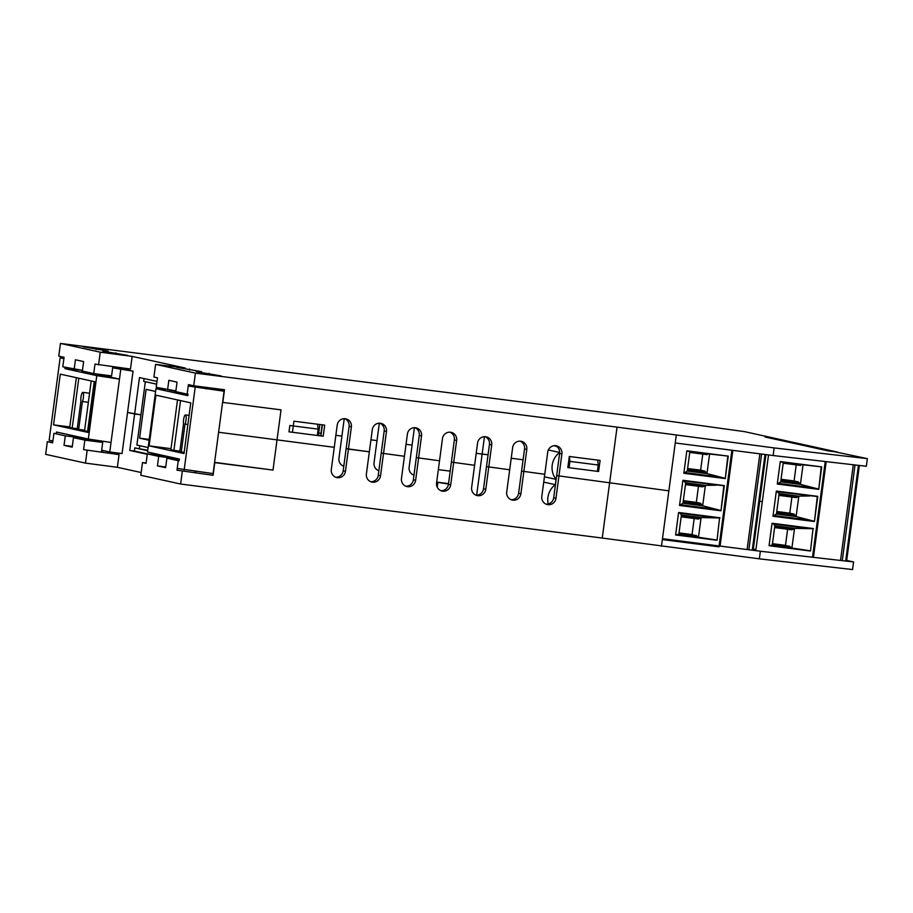 <?xml version="1.0" encoding="UTF-8"?>
<svg xmlns="http://www.w3.org/2000/svg" width="913" height="913" viewBox="0 0 913 913"><rect width="100%" height="100%" fill="white"/><g stroke="black" fill="none" stroke-linecap="round" stroke-linejoin="round"><path stroke-width="1.37" d="M144.049 378.575L143.683 381.326L156.625 384.179L145.338 381.691L136.882 445.076L148.123 447.541M335.687 477.237A7.35 7.133 102.4 0 0 343.185 470.811L346.141 448.625L369.343 451.809L372.31 429.624A7.35 7.133 -77.6 0 1 380.961 423.347A7.35 7.133 -77.6 0 1 386.461 431.438L380.538 475.799A7.35 7.133 -77.6 0 1 371.888 482.075A7.35 7.133 -77.6 0 1 366.387 473.984L369.343 451.809L348.424 449.128L345.456 471.302A7.35 7.133 -77.6 0 1 336.806 477.579A7.35 7.133 -77.6 0 1 331.305 469.487L334.261 447.313L218.606 432.26L334.261 447.313L337.217 425.127A7.35 7.133 -77.6 0 1 345.879 418.85A7.35 7.133 -77.6 0 1 351.379 426.942L348.424 449.128L346.141 448.625L349.108 426.439A7.35 7.133 102.4 0 0 344.726 418.702M147.267 454.297L129.76 450.451L134.622 414.011L140.922 414.822L127.546 412.448L134.622 414.011L139.484 377.571L157.002 381.417M293.918 421.19L324.697 425.138L323.213 436.231L292.445 432.283L293.918 421.19M317.336 435.261L320.942 435.729L322.392 424.842M323.213 436.231L320.942 435.729M569.313 456.477L600.092 460.414L598.608 471.507L567.829 467.57L569.313 456.477M598.608 471.507L597.387 471.245M438.343 469.624L450.189 471.142M322.141 424.807L320.988 433.435L318.717 432.933L319.835 424.511M343.802 466.212A7.35 7.133 -77.6 0 1 338.951 458.292L341.919 436.117L335.858 435.341L341.919 436.117L344.235 418.69M318.386 435.398L318.717 432.933L321.25 433.47L320.68 435.695M378.884 470.709A7.35 7.133 -77.6 0 1 374.045 462.788L377.001 440.614L370.94 439.838L377.001 440.614L379.329 423.187M413.966 475.194A7.35 7.133 -77.6 0 1 409.127 467.285L412.083 445.099L406.034 444.323L412.083 445.099L414.411 427.683M476.643 495.223L482.132 454.081L488.067 454.754L476.198 453.316L482.132 454.081L484.449 436.676M83.3 346.826L108.213 351.117L83.3 346.826M96.082 349.565L96.23 348.481M102.861 351.128L127.774 355.419L102.861 351.128M115.643 353.867L115.791 352.783M74.17 369.286L75.437 359.779L83.631 361.582L82.364 371.089L93.731 373.588L94.998 364.082L130.479 369.057L132.168 356.39L100.259 352.19L60.452 343.436L58.763 356.116L64.07 357.28L62.792 366.786L82.455 370.347M176.711 367.368L201.625 371.659L176.711 367.368M189.493 370.107L189.642 369.023M196.272 371.671L221.186 375.962L196.272 371.671M209.054 374.41L209.203 373.326M167.581 389.828L168.848 380.322L177.042 382.125L175.775 391.631L187.142 394.131L188.409 384.624L193.716 385.788L195.416 373.12L155.609 364.367L153.909 377.035L157.481 377.822L156.214 387.329L175.867 390.89M193.716 385.788L224.495 389.737L222.806 402.416L281.033 409.869L272.998 470.081L214.589 462.366M93.731 373.588L111.58 375.882L112.801 366.741M206.201 387.386L205.996 388.881M370.769 481.733A7.35 7.133 102.4 0 0 378.267 475.296L381.223 453.122L404.436 456.295L407.392 434.12A7.35 7.133 -77.6 0 1 416.054 427.843A7.35 7.133 -77.6 0 1 421.544 435.935L415.632 480.295A7.35 7.133 -77.6 0 1 406.97 486.572A7.35 7.133 -77.6 0 1 401.469 478.48L404.436 456.295L381.223 453.122L384.19 430.936A7.35 7.133 102.4 0 0 379.808 423.187M405.851 486.23A7.35 7.133 102.4 0 0 413.349 479.793L416.317 457.618L439.518 460.791L442.474 438.617A7.35 7.133 -77.6 0 1 451.136 432.34A7.35 7.133 -77.6 0 1 456.637 440.431L450.714 484.792A7.35 7.133 -77.6 0 1 442.052 491.068A7.35 7.133 -77.6 0 1 436.562 482.977L439.518 460.791L416.317 457.618L419.272 435.433A7.35 7.133 102.4 0 0 414.89 427.683M440.945 490.726A7.35 7.133 102.4 0 0 448.443 484.289L451.399 462.104L474.6 465.288L477.556 443.113A7.35 7.133 -77.6 0 1 486.218 436.836A7.35 7.133 -77.6 0 1 491.719 444.916L485.796 489.288A7.35 7.133 -77.6 0 1 477.145 495.565A7.35 7.133 -77.6 0 1 471.644 487.474L474.6 465.288L451.399 462.104L454.354 439.929A7.35 7.133 102.4 0 0 449.972 432.18M476.027 495.211A7.35 7.133 102.4 0 0 483.525 488.786L486.481 466.6L509.682 469.784L512.649 447.598A7.35 7.133 -77.6 0 1 521.3 441.321A7.35 7.133 -77.6 0 1 526.801 449.413L520.889 493.785A7.35 7.133 -77.6 0 1 512.227 500.062A7.35 7.133 -77.6 0 1 506.726 491.97L509.682 469.784L486.481 466.6L489.448 444.426A7.35 7.133 102.4 0 0 485.065 436.676M511.109 499.708A7.35 7.133 102.4 0 0 518.607 493.282L521.574 471.097L544.776 474.281L547.732 452.095A7.35 7.133 -77.6 0 1 556.394 445.818A7.35 7.133 -77.6 0 1 561.894 453.909L555.971 498.281A7.35 7.133 -77.6 0 1 547.309 504.558A7.35 7.133 -77.6 0 1 541.808 496.467L544.776 474.281L521.574 471.097L524.53 448.911A7.35 7.133 102.4 0 0 520.148 441.173M546.191 504.204A7.35 7.133 102.4 0 0 553.7 497.779L556.656 475.593L668.864 490.84L556.656 475.593L559.612 453.407A7.35 7.133 102.4 0 0 555.23 445.67M147.701 450.714L134.804 447.872L134.382 451.045L147.324 453.887L146.057 463.382L142.496 462.606L140.807 475.274L180.614 484.027L602.249 538.054L617.051 427.136L195.416 373.12M98.558 364.869L100.259 352.19M523.081 459.775L511.223 458.258L523.081 459.775M755.93 549.466L762.309 501.614L759.696 501.283L762.309 501.614L768.541 454.936L755.93 549.466L753.305 549.135M846.682 560.445L853.564 561.952L760.346 551.235L662.484 538.693L675.243 442.988L773.117 455.53L866.334 466.258L867.35 458.646L774.133 447.918L617.051 427.136M773.117 455.53L774.133 447.918M732.842 450.349L675.243 442.988L676.259 435.387M60.452 343.436L624.766 415.073L744.517 431.632L774.247 438.172L765.003 436.996L867.35 458.646M155.609 364.367L185.248 368.053L132.168 356.39M134.804 447.872L147.746 450.303M129.76 450.451L134.382 451.045M139.792 445.704L139.415 448.466M318.158 429.133L317.313 435.467L288.999 431.838L289.843 425.504L318.158 429.133L317.667 424.237M569.415 456.489L569.906 461.385L598.22 465.014L597.73 460.118M567.84 467.456L569.061 467.718L569.906 461.385M569.061 467.718L597.376 471.348L598.22 465.014M448.477 484.027L436.665 482.19M436.676 482.098L448.534 483.616M272.998 470.081L214.772 462.617L213.083 475.296L176.996 470.184L178.263 460.677L166.896 458.178L179.268 459.764M194.983 471.416L196.101 471.565L195.953 472.649M213.083 475.296L176.996 470.184M142.496 462.606L146.103 463.051M83.585 449.641L119.067 454.628L83.585 449.641L84.852 440.134L73.474 437.635L91.334 439.929L102.701 442.428L84.852 440.134M101.571 450.885L102.678 451.022L102.541 452.106M71.773 435.627L83.14 438.126L65.291 435.843L53.913 433.333L52.646 442.839L47.339 441.675L52.714 442.36M147.324 453.875L165.185 456.169L176.551 458.668L158.702 456.374L147.324 453.875M176.449 459.399L176.551 458.668M165.721 466.942L157.435 465.881L158.702 456.374M157.435 465.881L165.618 467.684L166.896 458.178M194.846 472.478L195.005 471.268M196.101 471.565L195.005 471.325M72.31 446.411L64.024 445.35L72.207 447.142L73.474 437.635M101.434 451.935L102.701 442.428M53.913 433.333L56.275 433.641M83.037 438.868L83.14 438.126M64.024 445.35L65.291 435.843M102.678 451.022L101.583 450.782M47.339 441.675L45.65 454.354L85.457 463.108L117.366 467.296L141.173 472.535M87.146 450.429L85.457 463.108M853.564 561.952L852.548 569.564L759.331 558.836L602.249 538.054M119.067 454.628L117.366 467.296M182.303 471.359L180.614 484.027M662.484 538.693L661.469 546.294M760.346 551.235L759.331 558.836M185.008 424.089L181.288 451.981L179.804 451.661L183.524 423.769A5.079 1.233 97.3 0 1 183.867 418.12A5.079 1.233 97.3 0 1 185.442 414.924A5.079 1.233 97.3 0 1 186.161 418.519A5.079 1.233 97.3 0 1 185.008 424.089L187.884 424.465M184.164 452.346L181.288 451.981M180.546 400.59L173.904 450.36L170.879 449.698L177.521 399.917M179.884 451.125L173.904 450.36M179.131 460.791L179.359 459.045L147.518 452.038L155.975 388.664L165.538 389.383M157.755 455.21L157.881 454.32M188.01 394.245L187.816 395.66L155.975 388.664M169.133 390.034L175.787 391.494M189.094 386.153L224.084 391.198L213.094 473.585L178.092 468.552M195.154 387.489L184.164 469.887M149.127 445.864L155.883 395.169L190.771 402.838L184.004 453.533L149.127 445.864L171.016 448.671M224.084 391.198L207.582 387.569M156.5 388.698L156.671 387.432M149.093 440.249L139.598 438.172L146.114 389.36L155.598 391.449M149.207 439.393L139.598 438.172M828.399 450.931L837.632 452.106L774.247 438.172L765.003 436.996L828.399 450.931M88.356 402.291L82.387 401.526A5.079 1.233 -82.7 0 0 83.528 395.957A5.079 1.233 -82.7 0 0 82.821 392.362A5.079 1.233 -82.7 0 0 81.246 395.557A5.079 1.233 -82.7 0 0 80.903 401.206L77.183 429.087L78.666 429.418L82.387 401.526M78.666 429.418L84.635 430.183M76.361 377.674L69.719 427.444L72.184 427.992L78.815 378.222M72.184 427.992L77.24 428.642M91.209 380.938L84.567 430.708L87.591 431.381L94.233 381.611M87.591 431.381L88.561 431.507M96.789 375.642L119.477 379.112L111.021 442.485L88.333 439.027L96.789 375.642L64.949 368.647L81.634 370.244M112.938 366.752L133.058 371.18L122.057 453.578L109.754 451.992L111.021 442.485M133.058 371.18L112.653 367.825M95.283 373.794L119.477 379.112L120.744 369.605M82.375 370.952L81.565 370.769M88.333 439.027L56.492 432.02L56.241 433.846M101.663 450.223L109.754 451.992M65.12 367.3L64.949 368.647M63.887 358.626L60.144 357.805L49.154 440.192L52.897 441.013M88.424 432.522L95.18 381.817L60.304 374.147L53.547 424.853L88.424 432.522M53.547 424.853L69.787 426.93M63.933 358.284L60.144 357.805M725.276 478.583L683.837 473.276L687.272 471.074L689.84 451.832L728.277 456.112L725.276 478.583L727.809 456.169M689.84 451.832L686.827 450.794L728.277 456.112M761.613 454.058L748.843 549.752M679.021 532.895L692.043 534.573L698.536 536.81L701.093 517.568L719.57 517.945L717.047 540.256L719.57 517.945M678.998 533.101A1.917 1.86 -77.6 0 0 679.786 533.397L696.402 535.532M731.872 450.246L718.988 546.83L662.359 539.583L675.243 442.988M712.06 517.374L680.139 513.289L678.599 512.478L675.609 534.95L678.838 534.288L681.406 515.046L701.093 517.568L700.168 518.584L681.258 516.153M692.043 534.573L694.188 518.481M687.272 471.074L706.97 473.596L709.538 454.354M687.432 469.83L706.354 472.249L706.97 473.596L724.865 478.218M680.139 513.289L681.406 515.046M678.838 534.288L716.625 539.994M678.599 512.478L720.049 517.785M683.837 473.276L686.827 450.794M675.609 534.95L717.047 540.256M679.534 505.471L682.901 480.272L724.34 485.59L720.985 510.778L679.534 505.471L682.97 503.268L685.697 482.851L682.901 480.272M683.312 500.701L696.334 502.367L698.479 486.287M720.985 510.778L723.861 485.75L684.43 481.083M682.97 503.268L702.668 505.791L720.574 510.424M713.19 508.94L681.258 504.855M683.141 502.024L702.051 504.444L702.668 505.791L705.395 485.374L716.363 485.18M685.697 482.851L705.395 485.374L704.459 486.378L685.549 483.958M702.051 504.444L683.152 501.888M700.602 504.124L700.705 503.337L696.334 502.367M685.435 484.814A1.917 1.86 -77.6 0 1 686.279 484.723L702.907 486.857L702.987 486.195M706.354 472.249L704.893 471.93L704.996 471.131L700.636 470.172L702.782 454.092M689.726 452.62A1.917 1.86 -77.6 0 1 690.582 452.528L707.198 454.663L707.278 454.069M687.615 468.506L700.636 470.172M704.893 471.93L687.455 469.693M717.481 476.746L685.56 472.66M696.299 536.319L678.861 534.082M747.108 549.535L759.878 453.829M698.696 518.39L698.605 519.052L681.988 516.918A1.917 1.86 -77.6 0 0 681.144 517.02M687.58 468.7A1.917 1.86 -77.6 0 0 688.379 469.008L704.996 471.131M683.289 500.895A1.917 1.86 -77.6 0 0 684.088 501.203L700.705 503.337M818.721 489.357L777.283 484.05L780.718 481.847L783.286 462.606L821.723 466.885L818.721 489.357L821.255 466.942M783.286 462.606L780.273 461.567L821.723 466.885M855.036 464.957L842.265 560.65M772.466 543.68L785.488 545.346L791.97 547.583L794.538 528.353L813.015 528.718L810.493 551.03L813.015 528.718M772.444 543.874A1.917 1.86 -77.6 0 0 773.231 544.171L789.848 546.305M805.506 528.148L773.585 524.062L772.044 523.252L769.054 545.723L772.284 545.061L774.852 525.82L794.538 528.353L793.614 529.357L774.703 526.927M785.488 545.346L787.634 529.255M780.718 481.847L800.416 484.369L802.984 465.128M780.877 480.603L799.799 483.023L800.416 484.369L818.31 489.003M773.585 524.062L774.852 525.82M772.284 545.061L810.071 550.779M772.044 523.252L813.494 528.559M777.283 484.05L780.273 461.567M769.054 545.723L810.493 551.03M772.98 516.244L776.347 491.057L817.786 496.364L814.43 521.551L772.98 516.244L776.415 514.042L779.143 493.625L776.347 491.057M776.758 511.474L789.779 513.152L791.925 497.06M814.43 521.551L817.306 496.524L777.876 491.867M776.415 514.042L796.113 516.564L814.019 521.197M806.635 519.725L774.703 515.628M776.586 512.798L795.497 515.217L796.113 516.564L798.841 496.147L809.808 495.953M779.143 493.625L798.841 496.147L797.905 497.163L778.994 494.732M795.497 515.217L776.598 512.661M794.048 514.898L794.15 514.11L789.779 513.152M778.88 495.588A1.917 1.86 -77.6 0 1 779.725 495.497L796.341 497.631L796.433 496.969M799.799 483.023L798.339 482.703L798.441 481.916L794.082 480.946L796.227 464.865M783.171 463.393A1.917 1.86 -77.6 0 1 784.027 463.302L800.644 465.436L800.724 464.843M781.06 479.279L794.082 480.946M798.339 482.703L780.9 480.466M810.927 487.519L779.006 483.434M789.745 547.092L772.307 544.867M840.531 560.456L853.301 464.751M792.142 529.163L792.05 529.825L775.434 527.691A1.917 1.86 -77.6 0 0 774.589 527.794M781.026 479.473A1.917 1.86 -77.6 0 0 781.825 479.781L798.441 481.916M776.735 511.679A1.917 1.86 -77.6 0 0 777.534 511.976L794.15 514.11M548.188 504.01A18.648 18.089 -77.6 0 1 555.332 484.666L556.04 479.348L544.433 476.791M559.68 452.118L559.635 452.46A18.648 18.089 102.4 0 0 556.04 479.348M548.336 449.983L559.635 452.46M543.726 482.11L555.332 484.666M556.416 446.286L553.894 445.738M386.461 431.438L384.19 430.936M421.544 435.935L419.272 435.433M456.637 440.431L454.354 439.929M491.719 444.916L489.448 444.426M526.801 449.413L524.53 448.911M561.894 453.909L559.612 453.407M351.379 426.942L349.108 426.439M437.224 487.222L437.863 482.463M378.267 475.296L380.538 475.799M413.349 479.793L415.632 480.295M448.443 484.289L450.714 484.792M483.525 488.786L485.796 489.288M518.607 493.282L520.889 493.785M553.7 497.779L555.971 498.281M343.185 470.811L345.456 471.302M752.244 550.197L765.014 454.491M720.037 546.065L732.797 450.36M753.157 550.311L765.916 454.606L753.111 550.299M845.678 561.05L858.448 465.345M813.415 557.329L826.185 461.636L813.449 557.341M825.249 461.522L812.49 557.227M859.316 465.447L846.545 561.153M189.094 415.392L185.442 414.924M82.821 392.362L89.565 393.218M720.072 546.065L732.842 450.371M859.361 465.447L846.591 561.153"/></g></svg>

